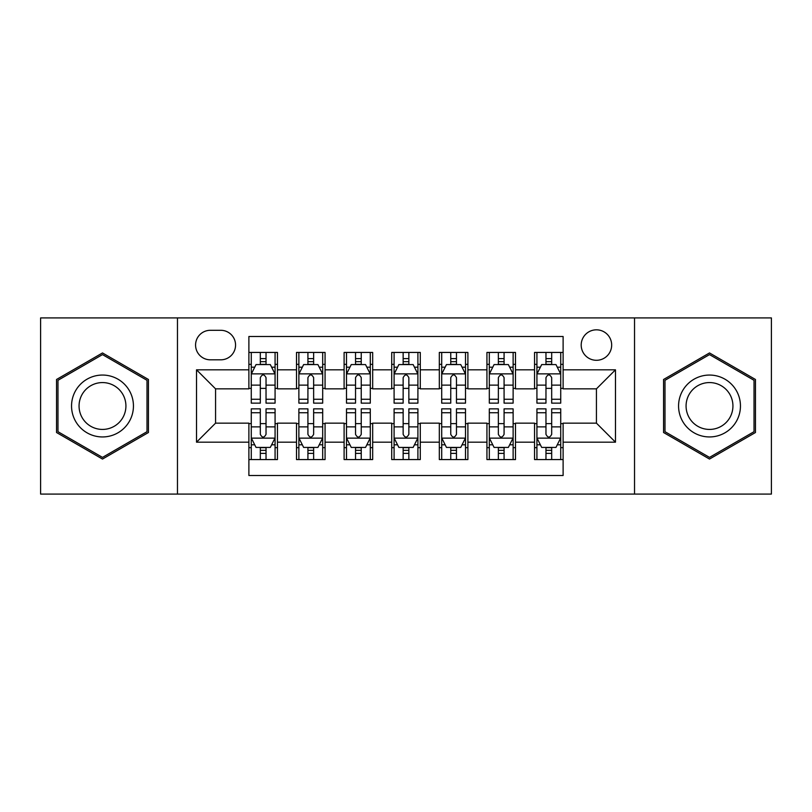 <?xml version="1.0" encoding="UTF-8"?>
<svg xmlns="http://www.w3.org/2000/svg" width="812" height="812" viewBox="0 0 812 812"><rect width="100%" height="100%" fill="white"/><g stroke="black" fill="none" stroke-linecap="round" stroke-linejoin="round"><path stroke-width="1.22" d="M596.434 329.824A15.235 15.235 0 0 0 581.199 345.059A15.235 15.235 0 0 0 596.434 360.295A15.235 15.235 0 0 0 611.669 345.059A15.235 15.235 0 0 0 596.434 329.824M634.527 494.082L771.4 494.082L771.4 317.918L634.527 317.918L634.527 494.082L177.473 494.082L177.473 317.918L40.6 317.918L40.6 494.082L177.473 494.082M563.112 352.438L534.54 352.438L534.54 369.815L515.498 369.815L515.498 388.857L534.54 388.857L534.54 369.815M515.498 369.815L515.498 352.438L486.936 352.438L486.936 369.815L467.895 369.815L467.895 388.857L486.936 388.857L486.936 369.815M467.895 369.815L467.895 352.438L439.322 352.438L439.322 369.815L420.281 369.815L420.281 388.857L439.322 388.857L439.322 369.815M420.281 369.815L420.281 352.438L391.719 352.438L391.719 369.815L372.678 369.815L372.678 388.857L391.719 388.857L391.719 369.815M372.678 369.815L372.678 352.438L344.105 352.438L344.105 369.815L325.064 369.815L325.064 388.857L344.105 388.857L344.105 369.815M325.064 369.815L325.064 352.438L296.502 352.438L296.502 388.857L277.46 388.857L277.46 352.438L248.888 352.438M248.888 459.562L277.46 459.562L277.46 423.143L296.502 423.143L296.502 459.562L325.064 459.562L325.064 423.143L344.105 423.143L344.105 442.185L325.064 442.185M344.105 442.185L344.105 459.562L372.678 459.562L372.678 423.143L391.719 423.143L391.719 442.185L372.678 442.185M391.719 442.185L391.719 459.562L420.281 459.562L420.281 423.143L439.322 423.143L439.322 442.185L420.281 442.185M439.322 442.185L439.322 459.562L467.895 459.562L467.895 423.143L486.936 423.143L486.936 442.185L467.895 442.185M486.936 442.185L486.936 459.562L515.498 459.562L515.498 423.143L534.54 423.143L534.54 442.185L515.498 442.185M210.328 359.817L220.803 359.817A14.758 14.758 0 0 0 235.561 345.059A14.758 14.758 0 0 0 220.803 330.301L210.328 330.301A14.758 14.758 0 0 0 195.57 345.059A14.758 14.758 0 0 0 210.328 359.817M634.527 317.918L177.473 317.918M563.112 369.815L563.112 336.493L248.888 336.493L248.888 388.857L215.566 388.857L215.566 423.143L248.888 423.143L248.888 475.507L563.112 475.507L563.112 423.143L596.434 423.143L596.434 388.857L563.112 388.857L563.112 369.815L615.476 369.815L615.476 442.185L563.112 442.185M248.888 442.185L196.524 442.185L196.524 369.815L248.888 369.815M534.54 442.185L534.54 459.562L563.112 459.562M248.888 364.344L251.273 364.344M260.317 364.344L266.031 364.344M275.075 364.344L277.46 364.344M248.888 388.38L251.273 388.38M260.317 388.38L266.031 388.38M275.075 388.38L277.46 388.38M248.888 423.62L251.273 423.62M260.317 423.62L266.031 423.62M275.075 423.62L277.46 423.62M248.888 447.656L251.273 447.656M260.317 447.656L266.031 447.656M275.075 447.656L277.46 447.656M296.502 388.38L298.877 388.38M307.921 388.38L313.635 388.38M322.689 388.38L325.064 388.38M296.502 364.344L298.877 364.344M307.921 364.344L313.635 364.344M322.689 364.344L325.064 364.344M296.502 423.62L298.877 423.62M307.921 423.62L313.635 423.62M322.689 423.62L325.064 423.62M296.502 447.656L298.877 447.656M307.921 447.656L313.635 447.656M322.689 447.656L325.064 447.656M344.105 423.62L346.491 423.62M355.534 423.62L361.249 423.62M370.292 423.62L372.678 423.62M344.105 447.656L346.491 447.656M355.534 447.656L361.249 447.656M370.292 447.656L372.678 447.656M344.105 364.344L346.491 364.344M355.534 364.344L361.249 364.344M370.292 364.344L372.678 364.344M344.105 388.38L346.491 388.38M355.534 388.38L361.249 388.38M370.292 388.38L372.678 388.38M391.719 423.62L394.094 423.62M403.148 423.62L408.852 423.62M417.906 423.62L420.281 423.62M391.719 447.656L394.094 447.656M403.148 447.656L408.852 447.656M417.906 447.656L420.281 447.656M391.719 364.344L394.094 364.344M403.148 364.344L408.852 364.344M417.906 364.344L420.281 364.344M391.719 388.38L394.094 388.38M403.148 388.38L408.852 388.38M417.906 388.38L420.281 388.38M439.322 423.62L441.708 423.62M450.751 423.62L456.466 423.62M465.509 423.62L467.895 423.62M439.322 447.656L441.708 447.656M450.751 447.656L456.466 447.656M465.509 447.656L467.895 447.656M439.322 364.344L441.708 364.344M450.751 364.344L456.466 364.344M465.509 364.344L467.895 364.344M439.322 388.38L441.708 388.38M450.751 388.38L456.466 388.38M465.509 388.38L467.895 388.38M486.936 423.62L489.311 423.62M498.365 423.62L504.079 423.62M513.123 423.62L515.498 423.62M486.936 447.656L489.311 447.656M498.365 447.656L504.079 447.656M513.123 447.656L515.498 447.656M486.936 364.344L489.311 364.344M498.365 364.344L504.079 364.344M513.123 364.344L515.498 364.344M486.936 388.38L489.311 388.38M498.365 388.38L504.079 388.38M513.123 388.38L515.498 388.38M534.54 423.62L536.925 423.62M545.968 423.62L551.683 423.62M560.727 423.62L563.112 423.62M534.54 447.656L536.925 447.656M545.968 447.656L551.683 447.656M560.727 447.656L563.112 447.656M534.54 364.344L536.925 364.344M545.968 364.344L551.683 364.344M560.727 364.344L563.112 364.344M534.54 388.38L536.925 388.38M545.968 388.38L551.683 388.38M560.727 388.38L563.112 388.38M215.566 388.857L196.524 369.815M215.566 423.143L196.524 442.185M615.476 369.815L596.434 388.857M615.476 442.185L596.434 423.143M102.495 459.054L148.434 432.522L148.434 379.478L102.495 352.946L56.546 379.478L56.546 432.522L102.495 459.054M755.454 379.478L709.505 352.946L663.566 379.478L663.566 432.522L709.505 459.054L755.454 432.522L755.454 379.478M266.031 358.63L260.317 358.63M275.075 399.26L266.031 399.26L266.031 403.148L275.075 403.148L275.075 374.099L270.315 364.578L256.034 364.578L251.273 374.099L251.273 403.148L260.317 403.148L260.317 399.26L251.273 399.26M251.273 374.099L251.273 352.438M275.075 374.099L275.075 352.438M260.317 364.578L260.317 352.438M266.031 352.438L266.031 364.578M266.031 399.26L266.031 377.671C264.123 374.007 262.225 374.007 260.317 377.671L260.317 399.26M260.317 453.37L266.031 453.37M251.273 412.74L260.317 412.74L260.317 408.852L251.273 408.852L251.273 437.901L256.034 447.422L270.315 447.422L275.075 437.901L275.075 408.852L266.031 408.852L266.031 412.74L275.075 412.74M275.075 437.901L275.075 459.562M251.273 437.901L251.273 459.562M266.031 447.422L266.031 459.562M260.317 459.562L260.317 447.422M260.317 412.74L260.317 434.329C262.215 437.993 264.123 437.993 266.031 434.329L266.031 412.74M102.495 375.053A30.947 30.947 0 0 0 71.547 406A30.947 30.947 0 0 0 102.495 436.947A30.947 30.947 0 0 0 133.442 406A30.947 30.947 0 0 0 102.495 375.053M102.495 382.574A23.426 23.426 0 0 0 79.058 406A23.426 23.426 0 0 0 102.495 429.426A23.426 23.426 0 0 0 125.921 406A23.426 23.426 0 0 0 102.495 382.574M147.002 431.7L102.495 457.4L57.977 431.7L57.977 380.3L102.495 354.6L147.002 380.3L147.002 431.7M682.709 390.531A30.947 30.947 0 0 0 694.037 432.796A30.947 30.947 0 0 0 736.311 421.469A30.947 30.947 0 0 0 724.984 379.204A30.947 30.947 0 0 0 682.709 390.531M689.215 394.287A23.426 23.426 0 0 0 697.792 426.29A23.426 23.426 0 0 0 729.795 417.713A23.426 23.426 0 0 0 721.218 385.71A23.426 23.426 0 0 0 689.215 394.287M754.023 380.3L754.023 431.7L709.505 457.4L664.998 431.7L664.998 380.3L709.505 354.6L754.023 380.3M313.635 358.63L307.921 358.63M322.689 399.26L313.635 399.26L313.635 403.148L322.689 403.148L322.689 374.099L317.918 364.578L303.637 364.578L298.877 374.099L298.877 403.148L307.921 403.148L307.921 399.26L298.877 399.26M298.877 374.099L298.877 352.438M322.689 374.099L322.689 352.438M307.921 364.578L307.921 352.438M313.635 352.438L313.635 364.578M313.635 399.26L313.635 377.671C311.737 374.007 309.829 374.007 307.921 377.671L307.921 399.26M361.249 358.63L355.534 358.63M370.292 399.26L361.249 399.26L361.249 403.148L370.292 403.148L370.292 374.099L365.532 364.578L351.251 364.578L346.491 374.099L346.491 403.148L355.534 403.148L355.534 399.26L346.491 399.26M346.491 374.099L346.491 352.438M370.292 374.099L370.292 352.438M355.534 364.578L355.534 352.438M361.249 352.438L361.249 364.578M361.249 399.26L361.249 377.671C359.351 374.007 357.442 374.007 355.534 377.671L355.534 399.26M408.852 358.63L403.148 358.63M417.906 399.26L408.852 399.26L408.852 403.148L417.906 403.148L417.906 374.099L413.146 364.578L398.854 364.578L394.094 374.099L394.094 403.148L403.148 403.148L403.148 399.26L394.094 399.26M394.094 374.099L394.094 352.438M417.906 374.099L417.906 352.438M403.148 364.578L403.148 352.438M408.852 352.438L408.852 364.578M408.852 399.26L408.852 377.671C406.954 374.007 405.046 374.007 403.148 377.671L403.148 399.26M456.466 358.63L450.751 358.63M465.509 399.26L456.466 399.26L456.466 403.148L465.509 403.148L465.509 374.099L460.749 364.578L446.468 364.578L441.708 374.099L441.708 403.148L450.751 403.148L450.751 399.26L441.708 399.26M441.708 374.099L441.708 352.438M465.509 374.099L465.509 352.438M450.751 364.578L450.751 352.438M456.466 352.438L456.466 364.578M456.466 399.26L456.466 377.671C454.568 374.007 452.66 374.007 450.751 377.671L450.751 399.26M307.921 453.37L313.635 453.37M298.877 412.74L307.921 412.74L307.921 408.852L298.877 408.852L298.877 437.901L303.637 447.422L317.918 447.422L322.689 437.901L322.689 408.852L313.635 408.852L313.635 412.74L322.689 412.74M322.689 437.901L322.689 459.562M298.877 437.901L298.877 459.562M313.635 447.422L313.635 459.562M307.921 459.562L307.921 447.422M307.921 412.74L307.921 434.329C309.829 437.993 311.727 437.993 313.635 434.329L313.635 412.74M355.534 453.37L361.249 453.37M346.491 412.74L355.534 412.74L355.534 408.852L346.491 408.852L346.491 437.901L351.251 447.422L365.532 447.422L370.292 437.901L370.292 408.852L361.249 408.852L361.249 412.74L370.292 412.74M370.292 437.901L370.292 459.562M346.491 437.901L346.491 459.562M361.249 447.422L361.249 459.562M355.534 459.562L355.534 447.422M355.534 412.74L355.534 434.329C357.432 437.993 359.34 437.993 361.249 434.329L361.249 412.74M403.148 453.37L408.852 453.37M394.094 412.74L403.148 412.74L403.148 408.852L394.094 408.852L394.094 437.901L398.854 447.422L413.146 447.422L417.906 437.901L417.906 408.852L408.852 408.852L408.852 412.74L417.906 412.74M417.906 437.901L417.906 459.562M394.094 437.901L394.094 459.562M408.852 447.422L408.852 459.562M403.148 459.562L403.148 447.422M403.148 412.74L403.148 434.329C405.046 437.993 406.954 437.993 408.852 434.329L408.852 412.74M450.751 453.37L456.466 453.37M441.708 412.74L450.751 412.74L450.751 408.852L441.708 408.852L441.708 437.901L446.468 447.422L460.749 447.422L465.509 437.901L465.509 408.852L456.466 408.852L456.466 412.74L465.509 412.74M465.509 437.901L465.509 459.562M441.708 437.901L441.708 459.562M456.466 447.422L456.466 459.562M450.751 459.562L450.751 447.422M450.751 412.74L450.751 434.329C452.649 437.993 454.558 437.993 456.466 434.329L456.466 412.74M504.079 358.63L498.365 358.63M513.123 399.26L504.079 399.26L504.079 403.148L513.123 403.148L513.123 374.099L508.363 364.578L494.082 364.578L489.311 374.099L489.311 403.148L498.365 403.148L498.365 399.26L489.311 399.26M489.311 374.099L489.311 352.438M513.123 374.099L513.123 352.438M498.365 364.578L498.365 352.438M504.079 352.438L504.079 364.578M504.079 399.26L504.079 377.671C502.171 374.007 500.273 374.007 498.365 377.671L498.365 399.26M498.365 453.37L504.079 453.37M489.311 412.74L498.365 412.74L498.365 408.852L489.311 408.852L489.311 437.901L494.082 447.422L508.363 447.422L513.123 437.901L513.123 408.852L504.079 408.852L504.079 412.74L513.123 412.74M513.123 437.901L513.123 459.562M489.311 437.901L489.311 459.562M504.079 447.422L504.079 459.562M498.365 459.562L498.365 447.422M498.365 412.74L498.365 434.329C500.263 437.993 502.171 437.993 504.079 434.329L504.079 412.74M551.683 358.63L545.968 358.63M560.727 399.26L551.683 399.26L551.683 403.148L560.727 403.148L560.727 374.099L555.966 364.578L541.685 364.578L536.925 374.099L536.925 403.148L545.968 403.148L545.968 399.26L536.925 399.26M536.925 374.099L536.925 352.438M560.727 374.099L560.727 352.438M545.968 364.578L545.968 352.438M551.683 352.438L551.683 364.578M551.683 399.26L551.683 377.671C549.785 374.007 547.877 374.007 545.968 377.671L545.968 399.26M545.968 453.37L551.683 453.37M536.925 412.74L545.968 412.74L545.968 408.852L536.925 408.852L536.925 437.901L541.685 447.422L555.966 447.422L560.727 437.901L560.727 408.852L551.683 408.852L551.683 412.74L560.727 412.74M560.727 437.901L560.727 459.562M536.925 437.901L536.925 459.562M551.683 447.422L551.683 459.562M545.968 459.562L545.968 447.422M545.968 412.74L545.968 434.329C547.877 437.993 549.775 437.993 551.683 434.329L551.683 412.74M296.502 442.185L277.46 442.185M296.502 369.815L277.46 369.815M274.953 373.865L251.385 373.865M251.273 367.197L254.724 367.197M271.624 367.197L275.075 367.197M260.317 385.132L251.273 385.132M275.075 385.132L266.031 385.132M266.031 361.655L260.317 361.655M251.385 438.135L274.953 438.135M275.075 444.803L271.624 444.803M254.724 444.803L251.273 444.803M266.031 426.868L275.075 426.868M251.273 426.868L260.317 426.868M260.317 450.345L266.031 450.345M322.567 373.865L298.999 373.865M298.877 367.197L302.328 367.197M319.238 367.197L322.689 367.197M307.921 385.132L298.877 385.132M322.689 385.132L313.635 385.132M313.635 361.655L307.921 361.655M370.17 373.865L346.612 373.865M346.491 367.197L349.942 367.197M366.841 367.197L370.292 367.197M355.534 385.132L346.491 385.132M370.292 385.132L361.249 385.132M361.249 361.655L355.534 361.655M417.784 373.865L394.216 373.865M394.094 367.197L397.545 367.197M414.455 367.197L417.906 367.197M403.148 385.132L394.094 385.132M417.906 385.132L408.852 385.132M408.852 361.655L403.148 361.655M465.388 373.865L441.829 373.865M441.708 367.197L445.159 367.197M462.058 367.197L465.509 367.197M450.751 385.132L441.708 385.132M465.509 385.132L456.466 385.132M456.466 361.655L450.751 361.655M298.999 438.135L322.567 438.135M322.689 444.803L319.238 444.803M302.328 444.803L298.877 444.803M313.635 426.868L322.689 426.868M298.877 426.868L307.921 426.868M307.921 450.345L313.635 450.345M346.612 438.135L370.17 438.135M370.292 444.803L366.841 444.803M349.942 444.803L346.491 444.803M361.249 426.868L370.292 426.868M346.491 426.868L355.534 426.868M355.534 450.345L361.249 450.345M394.216 438.135L417.784 438.135M417.906 444.803L414.455 444.803M397.545 444.803L394.094 444.803M408.852 426.868L417.906 426.868M394.094 426.868L403.148 426.868M403.148 450.345L408.852 450.345M441.829 438.135L465.388 438.135M465.509 444.803L462.058 444.803M445.159 444.803L441.708 444.803M456.466 426.868L465.509 426.868M441.708 426.868L450.751 426.868M450.751 450.345L456.466 450.345M513.001 373.865L489.433 373.865M489.311 367.197L492.762 367.197M509.672 367.197L513.123 367.197M498.365 385.132L489.311 385.132M513.123 385.132L504.079 385.132M504.079 361.655L498.365 361.655M489.433 438.135L513.001 438.135M513.123 444.803L509.672 444.803M492.762 444.803L489.311 444.803M504.079 426.868L513.123 426.868M489.311 426.868L498.365 426.868M498.365 450.345L504.079 450.345M560.615 373.865L537.047 373.865M536.925 367.197L540.376 367.197M557.276 367.197L560.727 367.197M545.968 385.132L536.925 385.132M560.727 385.132L551.683 385.132M551.683 361.655L545.968 361.655M537.047 438.135L560.615 438.135M560.727 444.803L557.276 444.803M540.376 444.803L536.925 444.803M551.683 426.868L560.727 426.868M536.925 426.868L545.968 426.868M545.968 450.345L551.683 450.345"/></g></svg>
